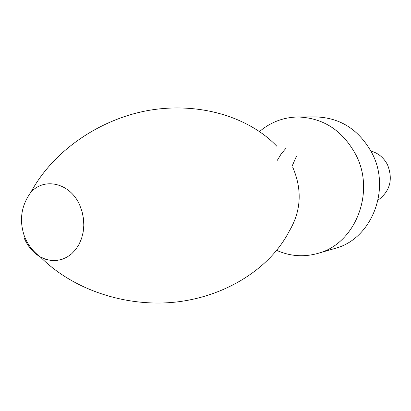 <?xml version="1.0" encoding="UTF-8"?>
<svg xmlns="http://www.w3.org/2000/svg" width="411" height="411" viewBox="0 0 411 411"><rect width="100%" height="100%" fill="white"/><g stroke="black" fill="none" stroke-linecap="round" stroke-linejoin="round"><path stroke-width="0.62" d="M276.731 250.397C290.079 256.279 303.744 257.296 317.724 253.438C354.976 244.124 375.741 192.769 355.977 154.978C342.702 130.523 323.385 117.865 298.021 116.996C283.518 117.253 270.7 122.093 259.562 131.51M317.724 253.438L334.986 248.424C371.159 239.351 391.323 189.872 372.196 153.498C359.358 129.953 340.621 117.762 315.992 116.924L298.021 116.996M286.231 147.96L281.309 153.719L277.348 160.28M296.562 156L292.087 166.188M378.022 200.162C390.039 191.274 393.224 179.52 387.578 164.898C383.864 157.747 378.315 153.123 370.928 151.032M24.403 238.58C28.056 246.77 33.348 252.878 40.288 256.906C75.228 292.026 130.991 308.158 179.55 301.612C228.311 295.041 270.741 267.258 289.231 231.203C301.258 210.946 302.388 189.533 292.622 166.953M30.938 192.168C21.202 205.598 19.009 220.224 24.352 236.042C27.64 244.586 32.952 251.542 40.288 256.906L45.529 259.238L50.99 260.456L56.497 260.517L61.886 259.403L66.993 257.147L71.658 253.808L75.732 249.477L79.082 244.288L81.594 238.401L83.192 231.994L83.818 225.269L83.448 218.447L82.097 211.737L79.811 205.361C70.579 183.321 44.82 176.838 30.938 192.168C54.514 148.597 103.433 117.351 151.865 109.886C200.491 102.39 249.045 117.037 276.983 146.388"/></g></svg>
